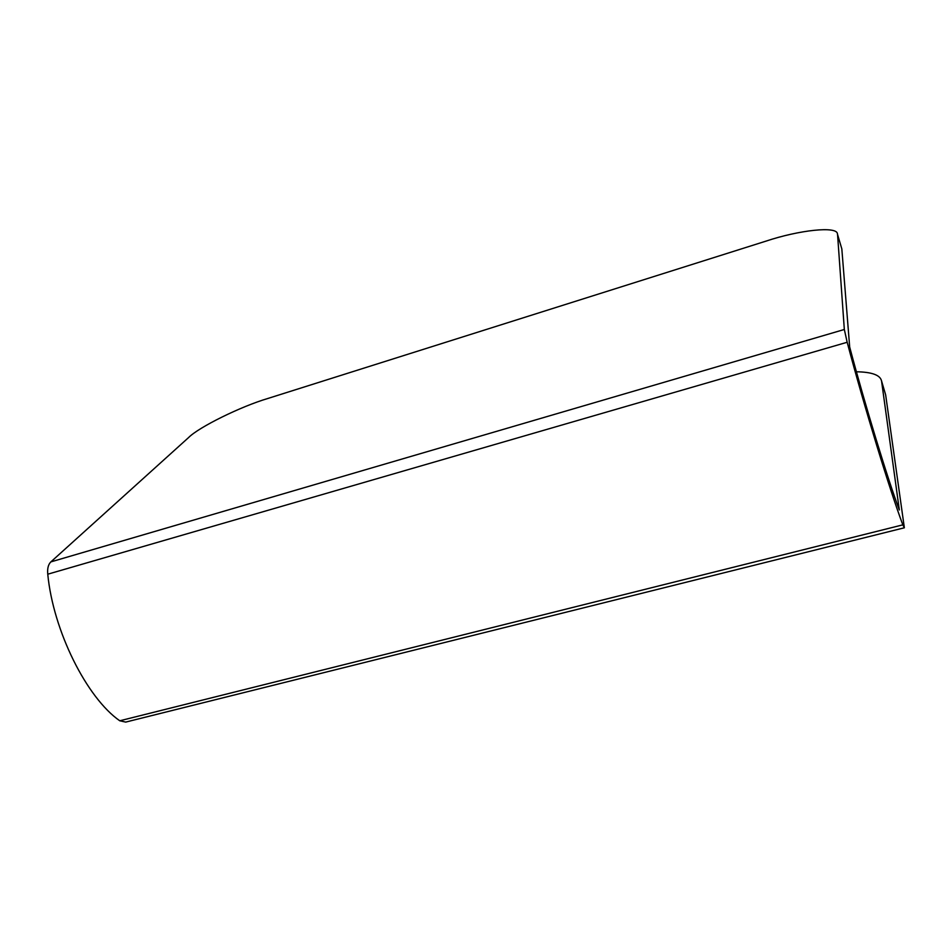 <?xml version="1.0" encoding="UTF-8"?>
<svg xmlns="http://www.w3.org/2000/svg" width="952" height="952" viewBox="0 0 952 952"><rect width="100%" height="100%" fill="white"/><g stroke="black" fill="none" stroke-linecap="round" stroke-linejoin="round"><path stroke-width="1.43" d="M904.221 527.824L125.688 722.092L119.762 720.783L902.841 524.85L904.352 527.789L885.646 394.842L881.445 380.574C879.91 374.945 871.568 372.018 856.431 371.78M847.173 342.268L47.767 574.199C47.231 568.582 48.254 564.488 50.861 561.894L844.329 329.487L847.173 342.268C864.321 407.016 890.096 491.232 902.841 524.85M881.445 380.574L885.646 394.842M837.451 234.073L841.83 248.912L837.451 234.073C837.736 225.672 798.823 230.134 765.979 241.13L267.679 398.531C241.094 406.373 198.837 427.091 188.532 437.611L50.861 561.894M881.623 381.466L899.319 509.963C887.811 479.427 864.952 404.648 849.684 347.052L841.83 248.912M837.57 234.727L844.329 329.487M47.767 574.199C53.193 630.95 86.811 697.911 119.762 720.783"/></g></svg>
